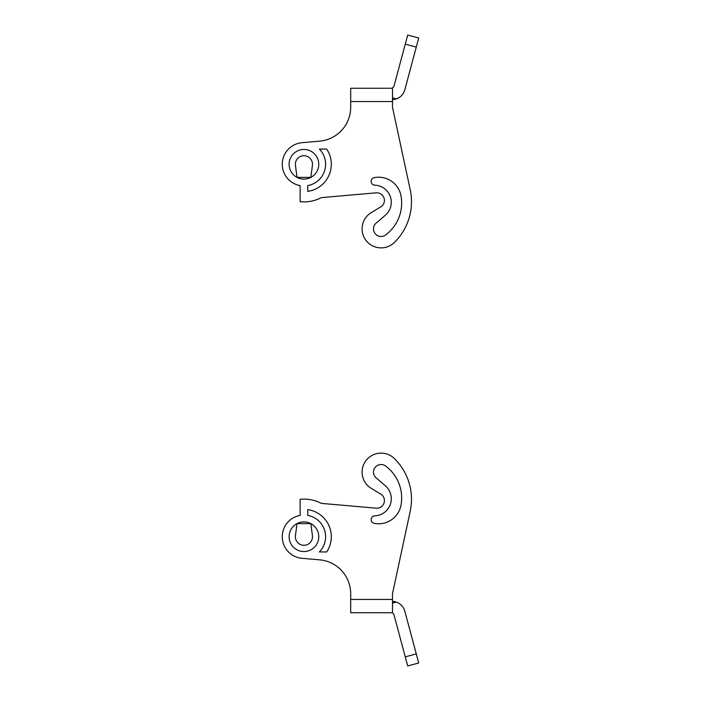 <?xml version="1.0" encoding="UTF-8"?>
<svg xmlns="http://www.w3.org/2000/svg" width="701" height="701" viewBox="0 0 701 701"><rect width="100%" height="100%" fill="white"/><g stroke="black" fill="none" stroke-linecap="round" stroke-linejoin="round"><path stroke-width="1.05" d="M367.788 485.688A19.006 19.006 0 0 1 367.517 458.813A19.006 19.006 0 0 1 394.391 458.55A19.006 19.006 0 0 0 367.517 458.813A19.006 19.006 0 0 0 371.276 488.395L380.731 494.091A7.597 7.597 0 0 1 376.148 508.172A7.597 7.597 0 0 0 380.731 494.091M330.986 562.885A34.016 34.016 0 0 1 350.684 593.738A34.016 34.016 0 0 0 319.63 559.845L302.052 558.311A21.661 21.661 0 0 1 300.133 515.401L300.133 499.296A37.626 37.626 0 0 1 321.04 503.213A1.901 1.901 0 0 0 321.733 503.414A1.901 1.901 0 0 1 321.04 503.213M303.936 551.556A14.826 14.826 0 0 1 289.11 536.729A14.826 14.826 0 0 1 303.936 521.903A14.826 14.826 0 0 1 318.762 536.729A14.826 14.826 0 0 1 303.936 551.556M312.418 535.617A8.552 8.552 0 0 1 302.823 545.212A8.552 8.552 0 0 1 295.454 535.617L297.04 523.621L310.832 523.621L312.418 535.617A8.552 8.552 0 0 1 302.823 545.212A8.552 8.552 0 0 1 295.454 535.617L297.04 523.621L310.832 523.621M392.49 612.814A1.901 1.901 0 0 0 391.973 612.744L350.684 612.744L392.49 612.744L393.813 614.146L407.693 665.95L418.707 662.997L404.827 611.202C403.504 606.777 400.692 603.745 396.38 602.089L392.49 603.132M392.49 612.744L392.49 599.443L350.684 599.443L350.684 612.744M392.49 601.353A13.301 13.301 0 0 1 396.38 602.089M392.49 593.738L410.216 511.239L392.49 593.738L392.49 599.443M376.148 477.898L385.313 485.74L376.148 477.898A7.597 7.597 0 0 1 375.149 467.374A7.597 7.597 0 0 1 385.638 466.034A7.597 7.597 0 0 0 375.149 467.374A7.597 7.597 0 0 0 376.148 477.898M401.042 504.965A39.904 39.904 0 0 0 385.638 466.034A39.904 39.904 0 0 1 401.042 504.965A22.8 22.8 0 0 1 374.176 523.358A3.803 3.803 0 0 1 374.781 515.831A17.104 17.104 0 0 0 385.313 485.74M307.739 515.401L307.739 509.627A27.365 27.365 0 0 1 326.692 551.932L319.367 551.932A21.661 21.661 0 0 0 307.739 515.401M321.733 503.414L376.148 508.172M394.391 458.55A57.009 57.009 0 0 1 410.216 511.239M350.684 599.443L350.684 593.738M302.052 558.311A21.661 21.661 0 0 1 300.133 515.401M380.731 206.909A7.597 7.597 0 0 0 376.148 192.828A7.597 7.597 0 0 1 380.731 206.909L371.276 212.605A19.006 19.006 0 0 0 367.517 242.187A19.006 19.006 0 0 0 394.391 242.45A19.006 19.006 0 0 1 367.517 242.187A19.006 19.006 0 0 1 367.788 215.312A19.006 19.006 0 0 0 367.517 242.187A19.006 19.006 0 0 0 394.391 242.45A57.009 57.009 0 0 0 410.216 189.761A57.009 57.009 0 0 1 394.391 242.45M303.936 179.097A14.826 14.826 0 0 0 318.762 164.271A14.826 14.826 0 0 0 303.936 149.444A14.826 14.826 0 0 0 289.11 164.271A14.826 14.826 0 0 0 303.936 179.097M295.454 165.383A8.552 8.552 0 0 1 302.823 155.788A8.552 8.552 0 0 1 312.418 165.383L310.832 177.379L297.04 177.379L295.454 165.383A8.552 8.552 0 0 1 302.823 155.788A8.552 8.552 0 0 1 312.418 165.383L310.832 177.379L297.04 177.379M392.49 107.262L410.216 189.761L392.49 107.262L392.49 88.256L350.684 88.256L350.684 107.262A34.016 34.016 0 0 1 319.63 141.155L302.052 142.689A21.661 21.661 0 0 0 300.133 185.599A21.661 21.661 0 0 1 302.052 142.689M392.49 97.868L396.38 98.911C400.692 97.255 403.504 94.223 404.827 89.798L418.707 38.003L407.693 35.05L393.813 86.854L391.973 88.256A1.901 1.901 0 0 0 392.49 88.186M370.671 88.256L382.08 88.256L370.671 88.256M350.684 88.256L370.216 88.256M382.08 88.256L392.49 88.256M392.49 99.647A13.301 13.301 0 0 0 396.38 98.911M330.986 138.115A34.016 34.016 0 0 0 350.684 107.262M321.733 197.586A1.901 1.901 0 0 0 321.04 197.787A37.626 37.626 0 0 1 300.133 201.704A37.626 37.626 0 0 0 321.04 197.787A1.901 1.901 0 0 1 321.733 197.586L376.148 192.828M374.781 185.169A3.803 3.803 0 0 1 374.176 177.642A3.803 3.803 0 0 0 374.781 185.169A17.104 17.104 0 0 1 385.313 215.26A17.104 17.104 0 0 0 374.781 185.169M401.042 196.035A39.904 39.904 0 0 1 385.638 234.966A7.597 7.597 0 0 1 375.149 233.626A7.597 7.597 0 0 1 376.148 223.102L385.313 215.26L376.148 223.102A7.597 7.597 0 0 0 375.149 233.626A7.597 7.597 0 0 0 385.638 234.966A39.904 39.904 0 0 0 401.042 196.035A22.8 22.8 0 0 0 374.176 177.642M307.739 185.599L307.739 191.373A27.365 27.365 0 0 0 326.692 149.068L319.367 149.068A21.661 21.661 0 0 1 307.739 185.599M300.133 185.599L300.133 201.704M416.271 653.902L405.257 656.855M405.257 44.145L416.271 47.098M350.684 101.557L392.49 101.557"/></g></svg>
